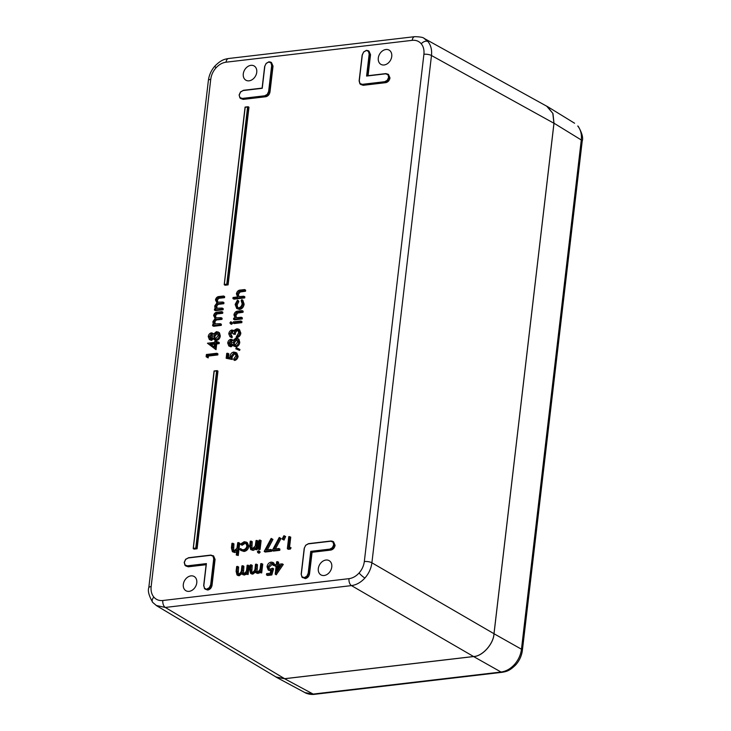 <?xml version="1.0" encoding="UTF-8"?>
<svg xmlns="http://www.w3.org/2000/svg" width="731" height="731" viewBox="0 0 731 731"><rect width="100%" height="100%" fill="white"/><g stroke="black" fill="none" stroke-linecap="round" stroke-linejoin="round"><path stroke-width="1.1" d="M268.633 91.421L271.667 65.598L270.991 62.912L268.706 62.025L266.148 63.478L264.649 66.475L266.166 63.369L268.944 61.806L270.616 62.098L271.429 62.756L272.17 65.671L269.136 91.503L267.683 94.674L264.878 96.254L242.418 98.886L239.914 97.936L239.119 94.966L239.96 97.552L242.263 98.429L264.723 95.788L267.29 94.345L268.633 91.421L269.986 91.996C269.437 94.628 268.021 96.209 265.728 96.748L243.231 99.389L240.554 98.493M264.713 66.548L262.237 88.305L243.185 90.543L240.609 91.987L239.275 94.884M366.204 50.585L363.645 52.038L362.311 54.962L359.277 80.785L359.954 83.471L362.256 84.348L384.716 81.708L387.293 80.264L388.627 77.367L387.951 74.699L385.648 73.822L366.596 76.061L369.164 54.149L368.488 51.462L366.368 50.348L368.927 51.316L369.667 54.231L367.145 75.768M387.951 74.699L388.389 74.544L389.139 77.44L388.627 77.367M304.288 577.636L306.846 576.183L308.19 573.259L308.692 573.342L307.23 576.521L304.452 578.093L305.284 578.596L301.967 577.143L301.172 574.146L302.013 576.75L304.288 577.636L301.967 577.143L302.607 577.691M333.044 542.11L333.482 541.963L332.669 541.305L330.896 540.995L333.528 541.753L335.081 545.326C334.533 547.958 333.117 549.548 330.823 550.087L329.973 549.584L311.223 551.786L310.757 551.357L329.809 549.118L332.386 547.674L333.72 544.778L333.044 542.11L330.741 541.232L308.281 543.873L305.704 545.317L304.206 548.323L305.722 545.216L308.519 543.645L330.823 541.022M335.054 545.317L333.72 544.778M206.791 589.076L209.349 587.623L210.683 584.699L213.717 558.877L213.041 556.19L210.738 555.313L188.278 557.954L185.701 559.398L184.367 562.294L185.044 564.962L187.346 565.84L206.398 563.601L203.83 585.513L204.506 588.199L206.955 589.533L204.47 588.583L203.83 585.513M185.044 564.962L184.367 562.294M423.962 38.304L427.918 41.503C430.879 45.176 432.067 49.845 431.482 55.519L371.896 562.797C371.138 568.48 368.808 573.561 364.888 578.038C360.876 582.406 356.399 584.928 351.465 585.604L165.297 607.443L156.196 605.469M378.292 58.023A8.224 6.25 -60.1 0 0 380.814 64.301A8.224 6.25 -60.1 0 0 387.567 63.57A8.224 6.25 -60.1 0 0 391.743 56.451A8.224 6.25 -60.1 0 0 389.002 50.046A8.224 6.25 -60.1 0 0 378.292 58.023M243.286 73.868A8.224 6.25 119.9 0 1 254.004 65.891A8.224 6.25 119.9 0 1 256.745 72.287A8.224 6.25 119.9 0 1 252.56 79.405A8.224 6.25 119.9 0 1 245.808 80.145A8.224 6.25 119.9 0 1 243.286 73.868M196.776 582.826A8.224 6.25 -60.1 0 0 194.026 576.421A8.224 6.25 -60.1 0 0 183.317 584.398A8.224 6.25 -60.1 0 0 185.838 590.675A8.224 6.25 -60.1 0 0 192.591 589.944A8.224 6.25 -60.1 0 0 196.776 582.826M331.773 566.982A8.224 6.25 119.9 0 1 327.589 574.1A8.224 6.25 119.9 0 1 320.836 574.831A8.224 6.25 119.9 0 1 318.314 568.563A8.224 6.25 119.9 0 1 329.032 560.586A8.224 6.25 119.9 0 1 331.773 566.982M232.897 543.206L232.284 549.356L232.988 550.699L234.057 550.854L236.945 548.213L237.739 542.64L239.713 543.124L238.26 555.505L236.287 555.021L236.899 549.794L233.765 551.96L234.797 552.554L232.403 551.722L231.425 547.821L231.955 543.316L233.929 543.8L233.591 550.872M236.67 551.741L234.797 552.554M240.609 548.561L241.522 549.493L243.222 549.776C245.187 549.438 246.42 548.159 246.914 545.938L245.735 543.115L244.035 542.813L241.066 544.686L240.344 544.184L244.172 541.726L246.32 542.1L247.352 542.694L248.896 546.322C248.266 549.273 246.658 550.991 244.063 551.466L240.819 550.461L239.759 549.219L240.609 548.561L242.08 549.721M246.201 543.471L245.068 543.407L242.098 545.28L241.066 544.686M251.199 541.059L250.587 547.199L251.281 548.542L252.369 548.707L255.247 546.066L256.051 540.492L258.025 540.977L256.983 549.794L255.009 549.31L255.201 547.72L252.076 549.813L253.109 550.406L250.706 549.575L249.728 545.673L250.258 541.168L252.232 541.653L251.893 548.716M255.229 549.438L253.109 550.406M261.122 540.611L260.081 549.429L259.139 549.538L258.107 548.954L259.149 540.127L261.122 540.611M259.395 551.348L260.163 552.17L259.176 553.203L258.409 552.371M271.914 538.829L265.929 550.014L270.799 549.447L271.831 550.041L271.685 551.275L265.225 552.033L264.183 551.439L271.164 538.409L272.946 539.423L267.372 549.849M279.991 537.879L274.006 549.072L278.867 548.497L279.909 549.091L279.763 550.333L273.293 551.092L272.261 550.498L279.242 537.459L281.024 538.473L275.45 548.899M285.629 536.554L284.039 540.054L282.102 539.039L283.93 535.695L285.629 536.554M289.704 536.545L288.425 547.373L291.075 547.784L290.317 549.091L288.37 549.319L287.338 548.725L288.763 536.655L290.737 537.139L289.549 547.245M237.612 566.361L237.045 571.139L237.584 573.89L238.498 574.036C240.49 573.287 241.495 571.706 241.513 569.285L241.915 565.849L242.856 565.739L242.336 570.226C241.851 572.163 242.326 573.223 243.761 573.424C245.662 572.738 246.658 571.249 246.731 568.946L247.169 565.237L249.143 565.721L248.101 574.539L246.128 574.063L246.31 572.528L245.104 573.89L246.137 574.484L243.231 574.877L241.276 572.684L238.205 575.142L239.247 575.736L238.023 575.525L236.99 574.932L236.104 571.249L236.67 566.47L238.644 566.954L238.187 574.054M242.308 573.278L239.247 575.736M242.856 565.739L243.889 566.333L243.46 573.433M251.208 564.761L250.642 569.55L251.181 572.291L252.094 572.446C254.086 571.688 255.092 570.107 255.11 567.685L255.512 564.259L256.453 564.149L255.932 568.636C255.439 570.564 255.914 571.633 257.358 571.825C259.258 571.139 260.254 569.65 260.327 567.357L260.766 563.638L262.74 564.122L261.698 572.949L259.724 572.464L259.907 570.929L258.701 572.3L259.733 572.894L256.828 573.278L254.872 571.085L251.802 573.543L252.835 574.137L251.619 573.926L250.587 573.332L249.7 569.65L250.267 564.871L252.241 565.355L251.784 572.455M255.905 571.679L252.835 574.137M256.453 564.149L257.486 564.743L257.056 571.843M269.867 570.354L268.277 570.089L267.034 566.799C267.5 564.14 268.889 562.578 271.192 562.112L272.709 562.377L273.997 565.145L273.056 565.255L272.197 563.592L270.991 563.354L267.966 566.735L268.807 568.882L270.187 569.102L272.572 568.206L273.604 568.8L271.822 574.968L267.509 575.471L266.477 574.877L266.623 573.643L270.196 573.223L271.137 569.979L269.867 570.354L270.863 570.929M270.854 570.957L268.277 570.089M272.709 562.377L273.741 562.971L275.02 565.456M274.984 565.739L273.056 565.255M272.636 563.966L268.999 567.329L269.392 569.093M282.239 563.866L283.281 564.46L276.227 574.758L275.194 574.164L276.172 565.803L274.966 565.94L275.112 564.707L276.318 564.56L276.647 561.773L277.588 561.664L277.259 564.451L282.239 563.866L275.194 574.164M276.09 566.525L274.966 565.94M277.588 561.664L278.621 562.258L278.383 564.323M208.381 356.052L208.161 357.907L206.133 356.728L206.398 354.498L216.897 353.265L217.929 353.859L217.801 354.946L208.381 356.052L207.348 355.458L207.129 357.313M195.807 547.857L216.595 370.9L214.192 371.184L193.267 548.643L193.404 548.14L196.274 548.287L193.267 548.643L194.099 549.118L197.096 548.762L217.966 371.11L217.134 370.635L196.274 548.287L197.096 548.762M388.389 74.544L385.813 73.575L388.435 74.343L389.988 77.915C389.44 80.547 388.024 82.128 385.73 82.667L384.881 82.174L362.421 84.805L359.917 83.855L359.122 80.858L362.156 55.035L363.663 51.928L366.45 50.357M362.256 84.348L363.225 85.308L385.73 82.667M363.225 85.308L360.557 84.412M363.645 52.038L366.368 50.348L368.122 50.658L368.972 51.106L370.526 54.688L369.164 54.149M368.058 75.658L370.526 54.688M266.148 63.478L268.871 61.788L270.616 62.098L271.475 62.546L273.029 66.128L269.986 91.996M330.823 550.087L312.073 552.28L309.542 573.844C308.994 576.476 307.577 578.057 305.284 578.596L305.256 578.577M210.738 555.313L213.525 555.834L215.078 559.407L214.22 558.959L211.186 584.782L209.733 587.962L206.955 589.533L207.778 590.036L205.109 589.131M210.683 584.699L212.036 585.284L215.078 559.407M212.036 585.284C211.497 587.916 210.071 589.497 207.778 590.036L207.759 590.018M206.197 564.113L187.511 566.297L188.324 566.808L206.124 564.716M188.324 566.808L185.647 565.904M226.802 283.966L247.59 107.009L245.196 107.293L224.271 284.752L224.408 284.249L227.268 284.396L224.271 284.752L225.093 285.227L228.099 284.871L248.969 107.219L248.138 106.744L227.268 284.396L228.099 284.871M218.222 341.971L219.254 342.565L219.126 343.643L216.705 343.926L216.038 349.656L207.458 343.232L214.722 342.373L214.887 340.984L215.965 340.856L215.8 342.254L218.222 341.971L218.094 343.049L215.672 343.332L215.005 349.062M215.965 340.856L216.997 341.45L216.915 342.117M212.429 333.044L213.351 334.305L216.422 331.646L218.487 332.303L219.263 335.374C218.907 337.823 217.674 339.312 215.544 339.842L214.192 339.586L212.949 337.795L210.51 339.814L209.377 339.577L208.234 336.598C208.582 334.57 209.623 333.327 211.36 332.852L213.653 333.775M219.519 332.897L218.002 331.938L219.519 332.897L220.296 335.968C219.94 338.416 218.706 339.906 216.577 340.436L214.192 339.586M213.982 338.389L211.542 340.408L209.377 339.577M221.785 311.625L221.657 312.713L217.5 313.197C215.974 313.133 214.987 313.937 214.548 315.609L215.499 317.83L221.082 317.665L220.954 318.753L217.052 319.209C215.435 319.1 214.366 319.913 213.836 321.649L214.795 323.87L220.369 323.705L221.402 324.299L221.274 325.377L213.607 326.282L212.566 325.688L212.694 324.601L214.028 324.445L213.096 323.349L212.922 321.576L215.106 318.552L213.626 315.527C214.238 313.27 215.572 312.128 217.628 312.119L221.785 311.625L222.818 312.219L222.69 313.307L218.532 313.791C217.006 313.727 216.02 314.531 215.581 316.203L216.065 318.04M221.082 317.665L222.114 318.259L221.986 319.346L218.085 319.803C216.467 319.694 215.398 320.507 214.877 322.243L215.371 324.08M223.622 295.991L223.494 297.078L219.337 297.563C217.811 297.499 216.824 298.303 216.385 299.975L217.335 302.205L222.918 302.031L222.791 303.118L218.889 303.575C217.271 303.466 216.202 304.279 215.672 306.024L216.632 308.235L222.206 308.071L223.238 308.665L223.11 309.743L215.435 310.648L214.402 310.054L214.53 308.966L215.864 308.811L214.932 307.714L214.759 305.942L216.943 302.917L215.462 299.902C216.074 297.636 217.409 296.503 219.464 296.484L223.622 295.991L224.655 296.585L224.527 297.672L220.369 298.157C218.843 298.093 217.856 298.897 217.418 300.569L217.902 302.406M222.918 302.031L223.951 302.625L223.823 303.712L219.921 304.169C218.304 304.059 217.235 304.873 216.714 306.618L217.208 308.445M235.446 353.731L234.742 353.722L232.083 356.902L232.312 359.497L226.171 358.281L226.747 353.329L228.858 353.795L228.438 357.441M227.825 353.201L227.35 357.313L230.027 357.642L229.991 356.244C230.466 353.822 231.754 352.424 233.874 352.04L236.798 352.982L238.114 356.408C237.721 358.528 236.588 359.871 234.724 360.438L233.682 359.844L233.81 358.766L236.012 355.878L234.98 353.347L233.71 353.128L234.742 353.722M239.978 349.555L239.576 350.405L235.784 348.788L236.378 347.618L239.978 349.555M231.891 339.458L232.823 340.728L235.885 338.06L237.95 338.718L238.726 341.788C238.37 344.237 237.136 345.726 235.007 346.256L233.655 346.001L232.412 344.21L229.973 346.238L228.84 346.001L227.697 343.013C228.045 340.993 229.086 339.741 230.822 339.266L233.125 340.189M238.982 339.312L237.465 338.352L238.982 339.312L239.759 342.382C239.412 344.831 238.169 346.32 236.04 346.85L233.655 346.001M233.445 344.804L231.014 346.832L228.84 346.001M232.823 331.655L230.886 334.277L232.211 336.616L232.083 337.695L229.973 336.753L228.776 333.829C229.114 331.764 230.155 330.485 231.919 329.983L233.911 331.134L234.962 329.727L236.917 328.786L238.47 329.087L239.814 332.559L240.846 333.153C240.472 335.428 239.284 336.89 237.273 337.548L236.241 336.954L238.735 332.669L237.813 330.028L236.881 329.855L237.913 330.449C236.259 331.079 235.382 332.404 235.254 334.423L233.143 333.957L231.791 331.061L232.86 331.655M238.47 329.087L239.503 329.681L240.846 333.153M230.868 321.704L231.553 322.627L230.63 323.714L229.936 322.81L230.868 321.704L232.586 323.221L231.663 324.308L230.969 323.404M241.943 321.576L241.815 322.663L234.139 323.568L233.107 322.974L233.235 321.887L240.91 320.991L241.943 321.576M242.125 310.62L241.998 311.698L236.625 312.457L234.852 314.906L236.533 317.674L241.34 317.272L242.372 317.866L242.244 318.954L234.578 319.849L233.545 319.255L233.673 318.168L235.053 318.012L233.929 314.833C234.56 312.365 235.985 311.114 238.205 311.077L242.125 310.62L243.158 311.214L243.03 312.292L237.657 313.051L235.885 315.5L236.497 317.665M237.429 300.176L237.813 301.026L236.086 304.398L237.292 307.577L238.653 307.815C240.609 307.331 241.778 305.951 242.144 303.676L241.175 300.633L241.797 299.664L242.829 300.258L244.117 304.178C243.642 307.093 242.153 308.857 239.64 309.487L236.716 308.528L235.154 304.425L237.429 300.176L238.461 300.77L238.845 301.62L237.118 304.991L237.849 307.788M244.848 296.813L244.721 297.901L233.957 299.162L232.915 298.568L233.043 297.48L237.593 296.95L236.405 293.78C237.027 291.313 238.452 290.061 240.682 290.024L244.602 289.567L245.634 290.161L245.506 291.24L240.133 291.998L238.352 294.456L238.973 296.612L243.816 296.219L244.848 296.813M284.633 678.688L473.551 656.511L351.465 585.604A5.501 3.116 83.3 0 1 348.998 578.66C352.707 578.157 356.061 576.266 359.076 572.994C362.009 569.632 363.755 565.821 364.321 561.554A5.501 1.754 6.7 0 1 371.896 562.797L493.982 633.704L553.952 123.265L431.482 55.519A5.501 1.754 6.7 0 0 423.907 54.286C424.345 50.028 423.459 46.528 421.248 43.769C418.927 41.119 415.93 39.977 412.229 40.342L226.071 62.19C222.352 62.692 218.998 64.584 215.992 67.855C213.05 71.218 211.305 75.028 210.747 79.295L151.153 586.564C150.714 590.822 151.6 594.321 153.821 597.081C156.132 599.731 159.139 600.873 162.83 600.507A5.501 3.116 83.3 0 0 165.297 607.443L284.633 678.688L275.925 676.943L156.58 605.707L152.706 602.39C148.923 595.774 147.625 590.886 148.795 587.706A5.501 1.754 6.7 0 1 151.153 586.564M412.229 40.342A5.501 3.116 83.3 0 1 414.687 36.669C420.179 36.788 423.359 37.391 424.245 38.46L546.724 106.205L552.8 113.323L553.952 123.265M493.982 633.704C493.589 643.856 482.35 656.392 473.551 656.511M387.293 80.264L387.677 80.593L389.139 77.44L389.961 77.906M309.542 573.844L308.692 573.342L311.223 551.786L312.073 552.28M216.897 353.265L216.769 354.352L217.801 354.946M216.769 354.352L207.348 355.458M214.174 347.061L214.594 343.46L210.035 343.999L214.174 347.061M215.672 343.332L216.705 343.926M218.094 343.049L219.126 343.643M214.512 344.182L211.067 344.593L214.192 346.905M210.035 343.999L211.067 344.593M209.304 336.534L210.656 338.736L212.675 336.096L211.195 333.939L209.304 336.534L210.336 337.128L210.592 338.736M210.016 338.617L210.656 338.736M211.926 334.094L211.195 333.939L212.228 334.533L210.336 337.128M213.754 335.94L214.74 338.563L215.7 338.755L218.185 335.483L217.271 332.907L216.312 332.724L213.754 335.94L214.786 336.534L215.307 338.755M210.51 339.814L211.542 340.408M215.544 339.842L216.577 340.436M219.263 335.374L220.296 335.968M216.312 332.724L217.345 333.318L214.786 336.534M220.369 323.705L220.241 324.783L221.274 325.377M220.241 324.783L212.566 325.688M213.836 321.649L214.877 322.243M220.954 318.753L221.986 319.346M214.548 315.609L215.581 316.203M221.657 312.713L222.69 313.307M222.206 308.071L222.078 309.149L223.11 309.743M222.078 309.149L214.402 310.054M215.672 306.024L216.714 306.618M222.791 303.118L223.823 303.712M216.385 299.975L217.418 300.569M223.494 297.078L224.527 297.672M233.71 353.128L231.051 356.308L231.27 358.903L232.312 359.497M231.27 358.903L226.171 358.281M231.051 356.308L232.083 356.902M235.766 352.388L237.082 355.814L238.114 356.408M237.082 355.814C236.689 357.934 235.556 359.277 233.682 359.844M238.946 348.961L238.544 349.811L239.576 350.405M238.544 349.811L235.784 348.788M228.766 342.949L230.119 345.151L232.138 342.51L230.658 340.354L228.766 342.949L229.799 343.543L230.055 345.16M229.479 345.032L230.119 345.151M231.389 340.518L230.658 340.354L231.69 340.948L229.799 343.543M233.216 342.355L234.203 344.986L235.163 345.169L237.648 341.907L236.734 339.321L235.775 339.147L233.216 342.355L234.249 342.949L234.77 345.169M229.973 346.238L231.014 346.832M235.007 346.256L236.04 346.85M238.726 341.788L239.759 342.382M235.775 339.147L236.807 339.741L234.249 342.949M232.421 331.189L231.791 331.061L229.854 333.683L230.886 334.277M229.854 333.683L232.211 336.616M230.749 335.821L231.051 337.101L232.083 337.695M236.881 329.855C235.227 330.485 234.34 331.81 234.222 333.829L235.254 334.423M234.222 333.829L233.143 333.957M239.814 332.559C239.439 334.835 238.251 336.297 236.241 336.954M231.051 337.101L229.973 336.753M229.936 322.81L231.663 324.308M231.553 322.627L232.586 323.221M240.91 320.991L240.782 322.069L241.815 322.663M240.782 322.069L233.107 322.974M241.34 317.272L241.212 318.36L242.244 318.954M241.212 318.36L233.545 319.255M234.852 314.906L235.885 315.5M235.93 317.446L236.533 317.674M236.625 312.457L237.657 313.051M241.998 311.698L243.03 312.292M241.797 299.664L243.085 303.584C242.61 306.499 241.12 308.263 238.608 308.893L239.64 309.487M238.608 308.893L236.716 308.528M243.085 303.584L244.117 304.178M236.086 304.398L237.118 304.991M237.813 301.026L238.845 301.62M243.816 296.219L243.688 297.307L244.721 297.901M243.688 297.307L232.915 298.568M244.602 289.567L244.474 290.646L239.101 291.404L237.319 293.862L238.352 294.456M237.319 293.862L239 296.622L238.397 296.393M239.101 291.404L240.133 291.998M244.474 290.646L245.506 291.24M280.247 565.328L277.113 565.693L276.501 570.938L280.247 565.328M275.386 574.137L276.419 574.73M279.726 566.096L278.155 566.287L277.844 568.928M277.113 565.693L278.155 566.287M272.572 568.206L270.79 574.374L271.822 574.968M270.79 574.374L266.477 574.877M267.966 566.735L268.999 567.329M270.991 563.354L272.023 563.948M273.997 565.145L274.993 565.712M261.707 563.528L260.665 572.355L261.698 572.949M256.471 571.679L257.358 571.825M251.802 573.543L250.587 573.332M258.701 572.3L257.065 572.93L258.098 573.524M257.065 572.93L255.795 572.684M260.665 572.355L259.724 572.464M248.111 565.127L247.069 573.945L248.101 574.539M242.875 573.278L243.761 573.424M238.205 575.142L236.99 574.932M245.104 573.89L243.469 574.52L244.501 575.114M243.469 574.52L242.199 574.283M247.069 573.945L246.128 574.063M290.043 547.19L289.284 548.497L290.317 549.091M289.284 548.497L287.338 548.725M284.597 535.96L283.007 539.46L284.039 540.054M283.007 539.46L282.102 539.039M278.867 548.497L278.73 549.739L279.763 550.333M278.73 549.739L272.261 550.498M270.799 549.447L270.653 550.681L271.685 551.275M270.653 550.681L264.183 551.439M258.363 550.754L259.13 551.576L258.144 552.609L257.376 551.777L258.363 550.754L260.163 552.17M257.376 551.777L259.176 553.203M260.09 540.017L259.048 548.835L260.081 549.429M259.048 548.835L258.107 548.954M256.992 540.383L255.951 549.2L256.983 549.794M250.587 547.199L251.619 547.793M252.076 549.813L250.706 549.575M255.951 549.2L255.009 549.31M246.32 542.1L247.864 545.728C247.233 548.679 245.625 550.397 243.021 550.872L244.063 551.466M243.021 550.872L240.819 550.461M247.864 545.728L248.896 546.322M244.035 542.813L245.068 543.407M238.681 542.53L237.228 554.911L238.26 555.505M232.284 549.356L233.317 549.95M233.765 551.96L232.403 551.722M237.228 554.911L236.287 555.021M247.59 107.009L248.138 106.744L247.59 107.009M245.196 107.293L247.891 106.772M216.595 370.9L217.134 370.635L216.595 370.9M214.192 371.184L216.888 370.663M206.261 564.104L203.748 585.522M367.136 75.796L385.74 73.612M304.982 692.632L313.17 694.075L501.037 672.027C505.998 671.369 510.485 668.847 514.496 664.488C518.407 660.002 520.737 654.912 521.468 649.219L581.291 139.986C581.885 134.33 580.706 129.661 577.755 125.979L578.294 126.445C582.077 133.06 583.375 137.958 582.205 141.129A5.501 1.754 -173.3 0 0 581.291 139.986L553.997 123.21L494.019 633.75L521.468 649.219A5.501 1.754 -173.3 0 1 522.382 650.371C521.678 655.798 519.476 660.623 515.775 664.835C509.352 671.204 506.099 671.561 502.243 672.292L502.243 672.292A5.501 3.116 -96.7 0 1 501.037 672.027L473.587 656.557L284.587 678.733L313.17 694.075A5.501 3.116 -96.7 0 0 314.376 694.34C309.542 694.953 305.129 692.878 304.982 692.632L276.382 677.281L284.587 678.733M274.792 676.266L276.382 677.281M473.587 656.557C482.387 656.438 493.626 643.892 494.019 633.75M553.997 123.21L552.965 113.57L547.272 106.452L545.6 105.584M240.609 91.987L243.35 90.297L262.109 88.095L264.649 66.475L266.166 63.369M239.174 95.039L240.627 91.887M239.96 97.552L239.119 94.966L240.545 91.859L243.185 90.543M243.231 99.389L242.263 98.429M359.954 83.471L359.277 80.785M367.035 75.777L385.648 73.822M362.311 54.962L363.663 51.928M302.013 576.75L301.172 574.146L304.206 548.323L305.722 545.216M332.386 547.674L332.769 548.012L329.973 549.584L329.809 549.118M333.482 541.963L334.222 544.86L332.769 548.012M308.281 543.873L330.741 541.232M305.704 545.317L308.519 543.645M185.701 559.398L188.525 557.726L210.83 555.103M184.267 562.45L185.72 559.297M213.041 556.19L213.479 556.044L214.22 558.959L213.717 558.877M188.525 557.726L210.903 555.076L213.479 556.044M187.346 565.84L185.007 565.346L184.203 562.377L185.637 559.279L188.278 557.954M204.506 588.199L203.675 585.586L206.215 563.957M421.248 43.769A5.501 3.445 -40 0 1 427.918 41.503M215.992 67.855A5.501 0.959 -138.1 0 1 214.996 65.964C211.296 70.176 209.093 75.001 208.381 80.437A5.501 1.754 6.7 0 1 210.747 79.295M359.076 572.994A5.501 0.959 41.9 0 0 364.888 578.038M153.821 597.081A5.501 3.445 140 0 0 152.706 602.39M364.321 561.554L423.907 54.286M162.83 600.507L348.998 578.66M359.195 80.803L362.21 55.108M387.677 80.593L384.881 82.174L384.716 81.708M265.728 96.748L264.723 95.788M273.029 66.128L271.667 65.598M243.432 90.315L262.109 88.122M264.814 66.402L262.237 88.305M301.245 574.082L304.26 548.396M308.19 573.259L310.757 551.357M304.361 548.241L301.327 574.063M214.996 65.964C221.42 59.595 224.673 59.238 228.529 58.507A5.501 3.116 83.3 0 0 226.071 62.19M193.313 548.259L214.128 371.101M224.316 284.368L245.123 107.21M217.052 319.209L218.085 319.803M217.5 313.197L218.532 313.791M218.889 303.575L219.921 304.169M219.337 297.563L220.369 298.157M238.388 312.119L239.421 312.713M240.865 291.075L241.897 291.669M255.932 568.636L256.965 569.23M250.642 569.55L251.674 570.143M242.336 570.226L243.368 570.82M237.045 571.139L238.078 571.733M250.715 545.207L251.747 545.801M232.403 547.355L233.436 547.948M514.496 664.488A5.501 0.959 41.9 0 0 515.775 664.835M577.755 125.979A5.501 3.445 -40 0 1 578.294 126.445M208.381 80.437L148.795 587.706M414.687 36.669L228.529 58.507M234.13 330.777L233.098 330.184M231.298 324.244L230.265 323.65M259.825 551.421L258.792 550.827M258.747 553.129L257.714 552.535M224.216 284.606L245.068 107.091L248.028 106.735M214.082 370.964L217.034 370.617M193.212 548.497L214.064 370.982M574.584 123.237L547.272 106.452M582.205 141.129L522.382 650.371M502.243 672.292L314.376 694.34"/></g></svg>
